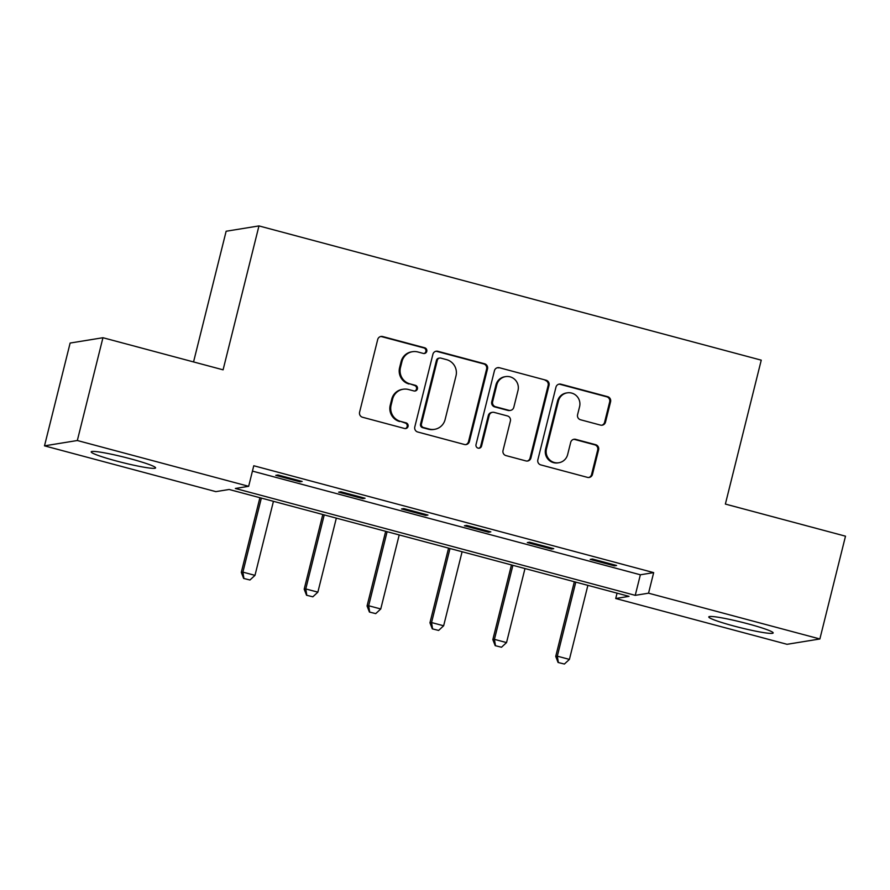 <?xml version="1.0" encoding="UTF-8"?>
<svg xmlns="http://www.w3.org/2000/svg" width="890" height="890" viewBox="0 0 890 890"><rect width="100%" height="100%" fill="white"/><g stroke="black" fill="none" stroke-linecap="round" stroke-linejoin="round"><path stroke-width="1.33" d="M426.777 351.339A2.926 2.859 80.8 0 0 424.708 347.779L382.667 336.542A4.172 4.083 80.8 0 0 377.705 339.513L359.593 412.17A4.172 4.083 80.8 0 0 362.541 417.254L404.583 428.491A2.926 2.859 80.8 0 0 408.065 426.41A2.926 2.859 80.8 0 0 405.996 422.839L400.556 421.393A13.361 13.061 80.8 0 1 391.111 405.095L392.624 399.032A13.361 13.061 80.8 0 1 408.499 389.509L413.95 390.955A2.926 2.859 80.8 0 0 417.421 388.874A2.926 2.859 80.8 0 0 415.352 385.314L409.912 383.857A13.361 13.061 80.8 0 1 400.467 367.559L401.98 361.507A13.361 13.061 80.8 0 1 417.866 351.973L423.306 353.43A2.926 2.859 80.8 0 0 426.777 351.339M424.029 353.519A2.926 2.859 80.8 0 0 423.829 347.923L381.788 336.687A4.172 4.083 80.8 0 0 380.553 336.553M405.306 428.591A2.926 2.859 80.8 0 0 405.106 422.984L400.556 421.393M414.673 391.055A2.926 2.859 80.8 0 0 414.462 385.448L409.912 383.857M734.05 626.059A33.175 2.815 14 0 1 708.785 616.915A33.175 2.815 14 0 1 747.889 623.812A33.175 2.815 14 0 1 773.165 632.968A33.175 2.815 14 0 1 734.05 626.059M116.479 461.009A33.175 2.815 14 0 1 91.203 451.853A33.175 2.815 14 0 1 130.318 458.762A33.175 2.815 14 0 1 155.583 467.906A33.175 2.815 14 0 1 116.479 461.009M600.527 425.109A4.172 4.083 80.8 0 0 605.489 422.138L610.573 401.757A4.172 4.083 80.8 0 0 607.614 396.662L560.923 384.18A4.172 4.083 80.8 0 0 555.961 387.161L537.849 459.807A4.172 4.083 80.8 0 0 540.797 464.903L587.489 477.374A4.172 4.083 80.8 0 0 592.462 474.403L598.592 449.784A4.172 4.083 80.8 0 0 595.644 444.689L575.663 439.349A4.172 4.083 80.8 0 0 570.701 442.33L567.653 454.534A11.169 10.914 80.8 0 1 558.864 462.733A11.169 10.914 80.8 0 1 546.482 448.872L558.408 401.045A11.169 10.914 80.8 0 1 567.208 392.857A11.169 10.914 80.8 0 1 579.579 406.708L577.588 414.673A4.172 4.083 80.8 0 0 580.547 419.769L600.527 425.109M44.5 445.846L70.132 343.051L102.951 337.722L223.09 369.828L258.968 225.915L761.25 360.161L725.372 504.074L845.5 536.181L819.868 638.976L787.049 644.304L615.724 598.514L629.03 596.356L229.131 489.478L215.825 491.636L44.5 445.846L77.33 440.517L248.655 486.307L235.338 488.465L635.238 595.343L648.543 593.185L819.868 638.976M102.951 337.722L77.33 440.517M252.437 471.11L640.366 574.784L653.672 572.626L253.772 465.748L248.655 486.307M653.672 572.626L648.543 593.185M487.509 368.861A4.172 4.083 80.8 0 0 484.561 363.765L437.869 351.294A4.172 4.083 80.8 0 0 432.907 354.264L414.796 426.922A4.172 4.083 80.8 0 0 417.744 432.006L464.435 444.488A4.172 4.083 80.8 0 0 469.397 441.507L487.509 368.861L486.619 369.005A4.172 4.083 80.8 0 0 483.671 363.91L436.979 351.439A4.172 4.083 80.8 0 0 435.755 351.305M499.401 367.737L546.093 380.219A4.172 4.083 80.8 0 1 549.041 385.303L530.93 457.961A4.172 4.083 80.8 0 1 525.968 460.931L505.976 455.591A4.172 4.083 80.8 0 1 503.028 450.496L510.382 421.037A4.172 4.083 80.8 0 0 507.422 415.942L494.173 412.404A4.172 4.083 80.8 0 0 489.211 415.374L481.557 446.057A2.926 2.859 80.8 0 1 479.254 448.193A2.926 2.859 80.8 0 1 476.017 444.577L494.44 370.718A4.172 4.083 80.8 0 1 499.401 367.737L546.093 380.219M258.968 225.915L226.138 231.244L193.553 361.941M275.767 475.338L299.952 481.801L302.166 481.445L277.98 474.982L275.767 475.338M338.645 492.148L362.842 498.611L365.056 498.255L340.87 491.792L338.645 492.148M401.535 508.958L425.72 515.421L427.945 515.065L403.76 508.591L401.535 508.958M464.424 525.768L488.61 532.231L490.824 531.864L466.638 525.4L464.424 525.768M527.314 542.566L551.5 549.03L553.714 548.674L529.528 542.21L527.314 542.566M590.192 559.376L614.389 565.84L616.603 565.484L592.417 559.02L590.192 559.376M617.059 593.152L615.724 598.514M640.366 574.784L635.238 595.343M299.952 481.801L300.175 480.911M362.842 498.611L363.064 497.721M425.72 515.421L425.943 514.531M488.61 532.231L488.832 531.33M551.5 549.03L551.722 548.14M614.389 565.84L614.612 564.95M412.504 351.695L411.614 351.839A13.361 13.061 80.8 0 0 401.09 361.64L401.98 361.507M409.022 384.002A13.361 13.061 80.8 0 1 399.588 367.704L401.09 361.64M403.148 389.23L402.258 389.375A13.361 13.061 80.8 0 0 391.734 399.176L392.624 399.032M399.666 421.537A13.361 13.061 80.8 0 1 390.221 405.239L391.734 399.176M465.659 444.622A4.172 4.083 80.8 0 0 468.507 441.651L486.619 369.005M440.817 358.103A2.926 2.859 80.8 0 0 437.335 360.194L421.437 423.963A2.926 2.859 80.8 0 0 423.507 427.523L429.247 429.058A13.361 13.061 80.8 0 0 445.122 419.524L455.992 375.936A13.361 13.061 80.8 0 0 446.546 359.638L440.817 358.103M439.638 358.047L438.748 358.192A2.926 2.859 80.8 0 0 436.456 360.339L437.335 360.194M434.598 429.325L433.719 429.47A13.361 13.061 80.8 0 1 428.357 429.203L422.617 427.667A2.926 2.859 80.8 0 1 420.547 424.107L436.456 360.339M527.192 461.065A4.172 4.083 80.8 0 0 530.039 458.105L548.151 385.448A4.172 4.083 80.8 0 0 545.203 380.353M492.493 412.315L491.614 412.459A4.172 4.083 80.8 0 0 488.321 415.519L480.678 446.202L481.557 446.057M478.809 448.237A2.926 2.859 80.8 0 0 480.678 446.202M518.002 390.465A11.169 10.914 80.8 0 0 505.62 376.615A11.169 10.914 80.8 0 0 496.831 384.803L492.626 401.657A4.172 4.083 80.8 0 0 495.574 406.752L508.835 410.29A4.172 4.083 80.8 0 0 513.797 407.32L518.002 390.465M505.62 376.615L504.741 376.759A11.169 10.914 80.8 0 0 495.941 384.947L496.831 384.803M510.515 410.379L509.625 410.524A4.172 4.083 80.8 0 1 507.945 410.435L494.695 406.897A4.172 4.083 80.8 0 1 491.747 401.802L495.941 384.947M498.511 367.882A4.172 4.083 80.8 0 0 497.288 367.748M567.208 392.857L566.318 393.002A11.169 10.914 80.8 0 0 557.518 401.19L558.408 401.045M558.864 462.733L557.974 462.878A11.169 10.914 80.8 0 1 545.603 449.016L557.518 401.19M588.724 477.507A4.172 4.083 80.8 0 0 591.572 474.548L597.713 449.928A4.172 4.083 80.8 0 0 594.754 444.833L574.773 439.493A4.172 4.083 80.8 0 0 573.549 439.36M601.751 425.242A4.172 4.083 80.8 0 0 604.599 422.283L609.683 401.902A4.172 4.083 80.8 0 0 606.735 396.807L560.044 384.324A4.172 4.083 80.8 0 0 558.809 384.191M259.913 497.699L241.29 572.381L242.892 572.125L254.985 575.363L273.441 501.315M243.649 578.433L249.957 580.002L243.649 578.433L241.29 572.381M261.349 498.089L242.892 572.125L243.916 578.389M254.985 575.363L249.957 580.002M322.803 514.509L304.18 589.191L305.771 588.935L317.864 592.162L336.331 518.125M306.538 595.243L312.846 596.812L306.538 595.243L304.18 589.191M324.238 514.898L305.771 588.935L306.794 595.199M317.864 592.162L312.846 596.812M385.682 531.319L367.058 606.001L368.66 605.745L380.753 608.971L399.209 534.934M369.417 612.042L375.736 613.622L369.417 612.042L367.058 606.001M387.117 531.697L368.66 605.745L369.684 611.997M380.753 608.971L375.736 613.622M448.571 548.129L429.948 622.811L431.55 622.544L443.643 625.781L462.099 551.744M432.306 628.852L438.614 630.431L432.306 628.852L429.948 622.811M450.006 548.507L431.55 622.544L432.573 628.807M443.643 625.781L438.614 630.431M511.461 564.928L492.838 639.621L494.428 639.354L506.532 642.591L524.989 568.543M495.196 645.662L501.504 647.23L495.196 645.662L492.838 639.621M512.896 565.317L494.428 639.354L495.463 645.617M506.532 642.591L501.504 647.23M574.339 581.737L555.727 656.419L557.318 656.164L569.411 659.401L587.878 585.353M558.075 662.471L564.394 664.04L558.075 662.471L555.727 656.419M575.785 582.127L557.318 656.164L558.341 662.427M569.411 659.401L564.394 664.04M423.829 347.923L424.708 347.779M405.106 422.984L405.996 422.839M414.462 385.448L415.352 385.314M399.588 367.704L400.467 367.559M390.221 405.239L391.111 405.095M381.788 336.687L382.667 336.542M468.507 441.651L469.397 441.507M436.979 351.439L437.869 351.294M483.671 363.91L484.561 363.765M420.547 424.107L421.437 423.963M422.617 427.667L423.507 427.523M428.357 429.203L429.247 429.058M548.151 385.448L549.041 385.303M530.039 458.105L530.93 457.961M488.321 415.519L489.211 415.374M491.747 401.802L492.626 401.657M494.695 406.897L495.574 406.752M507.945 410.435L508.835 410.29M545.603 449.016L546.482 448.872M574.773 439.493L575.663 439.349M594.754 444.833L595.644 444.689M597.713 449.928L598.592 449.784M591.572 474.548L592.462 474.403M560.044 384.324L560.923 384.18M606.735 396.807L607.614 396.662M609.683 401.902L610.573 401.757M604.599 422.283L605.489 422.138"/></g></svg>
